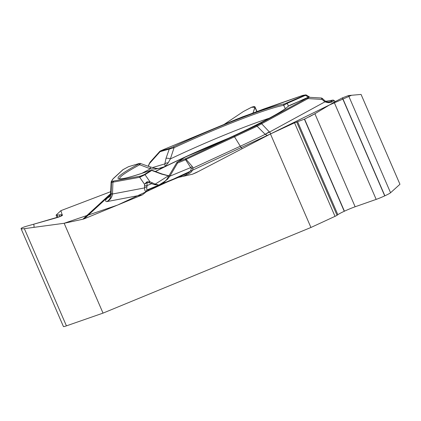 <?xml version="1.0" encoding="UTF-8"?>
<svg xmlns="http://www.w3.org/2000/svg" width="421" height="421" viewBox="0 0 421 421"><rect width="100%" height="100%" fill="white"/><g stroke="black" fill="none" stroke-linecap="round" stroke-linejoin="round"><path stroke-width="0.63" d="M333.506 100.151L335.305 101.493L333.069 100.077L325.728 101.277L333.095 100.077M399.95 184.282L361.071 94.436L348.499 95.541L390.562 192.75L399.95 184.282M110.397 194.77L84.268 218.788L142.377 194.855L149.35 189.361L178.293 177.441L192.481 174.215L196.028 172.721L270.456 133.952L310.93 227.482L103.029 313.119L64.15 223.272L82.869 219.225L110.57 193.755M84.268 218.788A8.63 8.394 47.4 0 1 82.869 219.225M361.071 94.436L351.577 95.267L329.532 104.94L270.456 133.952L117.554 205.08L64.15 223.272L34.106 227.34L33.827 224.172L60.461 216.389L62.155 214.842L60.898 210.647L110.681 191.687L60.898 210.647L56.088 215.126L59.214 214.915C61.229 214.689 62.324 214.731 62.497 215.036L62.361 215.357C61.566 216.068 59.119 217.015 55.019 218.194L27.202 226.04C23.944 226.977 21.95 227.74 21.224 228.324L21.061 228.635C21.234 228.913 22.334 228.924 24.36 228.656L64.15 223.272M21.113 228.756L63.439 326.564A9.52 0.747 -23.4 0 0 66.423 325.865L103.029 313.119M251.769 107.171L243.449 111.486L224.03 124.453L243.449 111.486L251.453 107.287L255.042 107.25L253.058 112.86L255.01 106.955C254.742 106.455 253.658 106.529 251.769 107.171M310.93 227.482L335.016 216.352A3.505 0.274 -23.4 0 0 337.047 215.278L337.837 214.689A11.599 0.91 156.6 0 1 344.246 211.284L344.425 211.2A11.599 0.91 156.6 0 1 355.14 206.769L376.179 199.396A9.52 0.747 -23.4 0 0 384.72 195.876L384.868 195.807A9.52 0.747 -23.4 0 0 390.562 192.75M270.456 133.952L294.542 122.821L304.567 119.101L314.887 113.744L334.111 102.187L342.326 97.904L348.499 95.541M225.651 139.54A83.084 6.52 -23.4 0 0 223.293 140.509A83.084 6.52 -23.4 0 0 187.129 156.217M185.624 156.907A83.084 6.52 -23.4 0 0 155.46 171.573M110.144 195.581L107.423 198.08A113.723 8.925 -23.4 0 0 106.76 201.627C109.434 200.191 110.881 197.696 111.097 194.149L111.481 182.44L111.149 181.809L110.602 193.328A106.213 8.336 -23.4 0 0 111.102 194.07A26.97 1.747 2 0 1 112.507 193.707L112.491 194.013C111.96 197.565 110.049 200.101 106.76 201.627L142.377 194.855M147.124 191.113L145.966 191.334C145.134 191.602 144.677 190.455 144.592 187.908A4.047 1.61 -5.4 0 1 146.976 186.729L147.113 182.64L144.503 184.23L146.945 181.83L149.923 181.746A1.347 0.453 112 0 0 149.213 182.746L154.37 184.661L158.885 185.072L165.616 180.82M182.956 176.378L186.656 174.673C190.466 173.431 192.607 171.221 193.086 168.037L191.266 168.463L185.593 159.754L186.124 159.375L192.276 166.505L193.086 168.037L240.286 146.229L242.133 148.724M145.966 191.334A4.047 3.805 -100.8 0 1 147.697 189.676C146.729 189.934 146.492 188.955 146.976 186.729M186.656 174.673A4.047 1.2 -114.8 0 0 185.608 174.062L178.293 177.441M140.393 163.464L139.23 163.495A1.347 1.126 73.4 0 0 139.083 163.553L138.398 164.158A93.325 7.32 -23.4 0 0 149.587 170.694L150.871 170.437L144.182 174.662L140.43 176.125A1.347 1.268 79.2 0 0 139.693 177.288L111.481 182.44A1.347 1.342 123.5 0 1 112.291 181.262C111.591 180.783 112.018 179.825 113.57 178.393L123.158 169.579L128.505 166.705A1.347 1.126 73.4 0 1 129.026 166.611M157.849 168.6L163.564 167.3L155.402 169.153L150.408 168.805A89.773 7.041 -23.4 0 0 141.993 173.299M140.414 163.485L139.704 164.753L150.408 168.805A4.047 1.7 108.9 0 0 149.665 166.769M164.253 182.093L160.764 184.298L164.722 181.698M185.087 157.207L177.415 162.053L185.456 158.738L256.178 125.726L306.846 98.219C308.714 97.172 308.54 97.119 306.335 98.061L288.322 106.187A1.347 1.321 -135.2 0 0 287.896 106.471C283.075 112.47 233.965 137.099 188.355 155.702L184.903 157.301A1.347 1.2 57.7 0 1 185.087 157.207L188.334 155.712A1.347 0.284 -112.4 0 1 188.355 155.702M144.182 174.662A1.347 1.2 57.7 0 1 145.029 174.673L149.923 181.746L155.217 184.119L158.885 185.072L147.697 189.676L149.35 189.361M168.958 175.973L161.585 174.105L151.718 170.447L145.029 174.673L139.693 177.288L144.503 184.23L144.508 185.987A4.047 0.7 -0.2 0 1 147.118 185.54L151.581 183.703A1.347 0.453 112 0 1 152.291 182.703M144.508 185.987L144.592 187.908L112.491 194.013A26.97 0.853 -177.3 0 0 111.097 194.149M191.266 168.463C190.929 171.189 189.045 173.057 185.608 174.062L160.764 184.298L167.532 179.241L169.874 176.167L169.142 175.725M151.644 170.121L162.006 173.968A4.047 0.968 109.6 0 0 161.585 174.105M162.006 173.968L168 175.61A4.047 0.742 100.4 0 1 168.211 175.915L155.217 184.119A1.347 0.831 121.2 0 0 154.37 184.661M176.815 162.622A1.347 1.2 57.7 0 1 177.325 162.09M138.398 164.158A1.347 0.995 61.7 0 1 139.704 164.753A92.02 7.22 156.6 0 0 119.669 178.741M146.945 181.83A1.347 0.3 68.7 0 0 147.113 182.64L149.213 182.746M267.477 135.504L265.172 134.331L257.115 126.232L186.124 159.375A1.347 0.4 65.2 0 0 185.456 158.738A1.347 0.295 67.6 0 0 185.593 159.754L177.546 163.064L176.788 162.611L166.948 179.167A1.347 0.337 -146.1 0 0 166.932 179.257M167.532 179.241A1.347 0.337 -146.1 0 0 166.948 179.167L164.779 181.63M284.422 103.908A93.325 7.32 -23.4 0 0 173.247 146.897L169.858 148.308L160.633 151.055L163.89 149.423L242.685 116.791L302.536 95.462A1.347 1.284 -99.3 0 1 302.852 95.367A1.347 1.347 0 0 0 302.625 95.425A1.347 0.91 70.7 0 0 302.536 95.462L305.236 95.025L305.43 95.356L287.18 103.35L283.691 105.345A1.347 1.279 -99.6 0 1 284.422 103.908L305.236 95.025A1.347 1.284 80.7 0 1 306.683 95.325M158.307 168.568L165.074 166.553L168.2 162.811L170.368 158.922L174.068 147.734L160.112 151.665L159.717 151.455L150.108 162.185M285.317 108.597L283.691 105.345A92.02 7.22 156.6 0 0 174.068 147.734A1.347 0.437 65.1 0 0 173.247 146.897M228.103 138.425A84.432 6.625 156.6 0 0 165.074 166.553L164.843 163.895L165.99 158.407L169.331 148.918A1.347 1.126 73.4 0 1 169.858 148.308M163.89 149.423C157.412 152.27 161.285 150.629 159.754 151.434L159.822 151.371M150.186 162.096L149.439 163.574A1.347 0.442 -158.5 0 0 149.245 163.706L150.186 162.101M155.402 169.153L155.56 168.337L149.65 166.763L140.04 163.343M269.329 118.196A89.773 7.041 -23.4 0 0 170.368 158.922A4.047 1.689 -161.5 0 0 165.99 158.407M168.2 162.811A4.047 2.958 -178.5 0 0 164.843 163.895L152.397 167.605M160.633 151.055A1.347 1.126 73.4 0 0 160.112 151.665L149.439 163.574L148.502 165.963A1.347 0.442 -158.5 0 0 148.303 166.09L149.245 163.706M233.96 136.33A1.347 0.4 65.2 0 1 234.629 136.962L240.286 146.229A106.213 8.336 -23.4 0 0 265.172 134.331A26.97 6.273 -43.3 0 1 269.308 131.868L270.924 133.736M334.221 100.651L332.216 101.745C330.306 102.934 327.891 102.966 324.97 101.835L325.333 101.04L324.249 100.193A4.047 0.579 -47.6 0 0 323.391 100.598L322.086 99.409L321.355 98.004M332.216 101.745A4.047 3.058 -118.6 0 0 330.206 101.64L333.069 100.077M310.003 97.346L306.488 95.12A1.347 0.853 122.4 0 0 305.43 95.356L308.735 97.272L308.004 98.588L257.115 126.232A1.347 0.731 63.7 0 0 256.178 125.726M323.391 100.598L324.97 101.835L269.508 132.083A26.97 6.983 138 0 0 265.246 134.373M329.222 101.987L330.206 101.64L328.07 101.987M322.286 98.398L322.086 99.409L308.004 98.588A1.347 1.021 61.4 0 0 306.846 98.219M176.683 162.822A1.347 1.347 0 0 1 177.42 162.048A1.347 0.295 67.6 0 0 177.546 163.064L169.874 176.167L190.818 167.542L192.276 166.505M57.077 215.163L57.998 217.289M59.214 214.915L59.945 216.599M24.36 228.656L66.423 325.865M254.989 107.455L256.742 111.507M294.542 122.821L335.016 216.352M296.679 121.985L337.047 215.278M297.642 121.801L337.837 214.689M304.394 119.18L344.246 211.284M304.567 119.101L344.425 211.2M314.887 113.744L355.14 206.769M342.326 97.904L384.72 195.876M342.473 97.84L384.868 195.807M334.111 102.187L376.179 199.396M109.755 196.633L107.423 198.08M192.481 174.215L199.196 171.115M155.281 171.505A84.432 6.625 156.6 0 1 163.564 167.3L160.18 168.311M140.43 176.125L112.291 181.262M139.083 163.553L128.505 166.705M288.322 106.187A93.325 7.32 156.6 0 1 188.334 155.712M113.649 181.225A1.347 1.268 79.2 0 0 112.912 182.382L112.507 193.707M113.57 178.393A1.347 1.31 -132.6 0 0 113.191 178.63L122.779 169.816A1.347 1.31 -132.6 0 1 123.158 169.579A1.347 0.989 -118.3 0 0 123.053 169.621A1.347 0.989 -118.3 0 0 122.995 169.658M150.871 170.437A1.347 1.2 57.7 0 1 151.718 170.447M163.874 149.439L236.928 119.101M286.98 103.019L288.501 106.008M148.502 165.963L148.355 166.316M302.678 95.409A1.347 0.91 70.7 0 0 302.625 95.425L263.709 109.023L236.944 119.09M194.76 173.278L197.265 172.121M314.571 113.933L309.282 116.817M260.578 123.458A1.347 1.021 61.4 0 1 261.736 123.832L269.308 131.868M287.896 106.471L290.416 105.029L308.63 97.283M57.14 217.562L56.104 215.168M256.952 111.433L255.058 107.06M110.602 193.328C110.376 195.086 109.976 196.291 109.402 196.933M168 175.61L169.089 175.746M177.225 162.148L184.903 157.301M113.191 178.63L111.144 181.809M152.039 170.258L149.671 170.658C134.325 176.02 124.658 178.741 120.669 178.809L119.58 178.715M129.115 166.59A1.347 1.347 0 0 0 128.4 166.748L123.053 169.621A1.347 1.347 0 0 0 122.779 169.816M157.738 168.521L155.56 168.337M128.652 166.648L139.23 163.495M302.852 95.367L305.551 94.925A1.347 1.347 0 0 1 306.672 95.257M329.406 101.94C328.812 102.24 325.575 101.593 325.333 101.04M308.735 97.272L321.323 97.998M322.333 98.44L324.249 100.193M322.197 98.325L321.402 98.009"/></g></svg>
